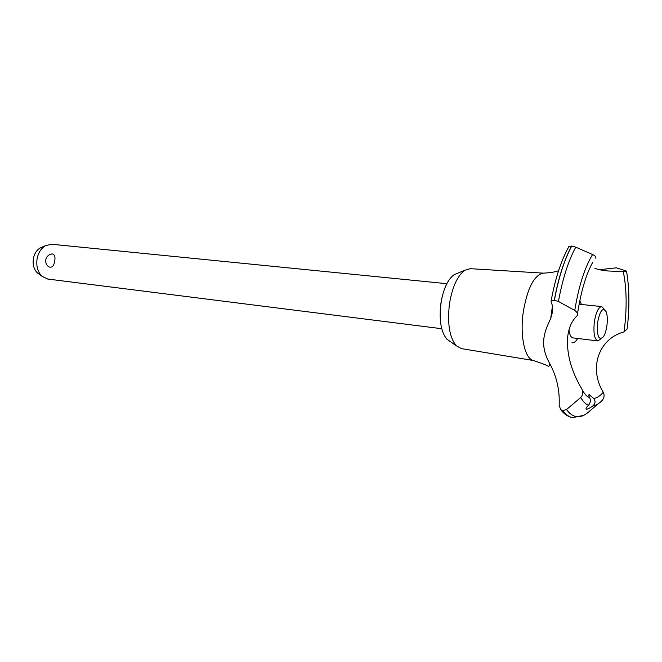 <?xml version="1.0" encoding="UTF-8"?>
<svg xmlns="http://www.w3.org/2000/svg" width="662" height="662" viewBox="0 0 662 662"><rect width="100%" height="100%" fill="white"/><g stroke="black" fill="none" stroke-linecap="round" stroke-linejoin="round"><path stroke-width="0.99" d="M440.18 310.826L441.314 300.788M461.414 348.609L456.292 345.771C449.481 337.496 447.206 323.536 449.457 303.899C452.287 286.927 457.425 275.723 464.873 270.278L470.26 268.673L543.775 273.166M449.788 341.22L446.891 339.184C440.966 332.034 438.972 320.094 440.9 303.353C443.317 288.889 447.76 279.306 454.223 274.606L457.434 273.307M533.638 360.542L533.258 360.451C524.759 358.721 519.761 335.684 523.278 311.951C527.424 288.169 534.06 275.243 543.179 273.158L543.734 273.158M592.846 405.897C589.925 407.999 587.74 409.124 586.317 409.282L586.292 409.282C585.547 408.818 586.275 407.494 588.485 405.301C590.446 402.926 590.868 400.436 589.751 397.837C588.626 395.826 588.435 394.767 589.163 394.66L593.624 398.433C595.734 401.155 595.477 403.646 592.846 405.897C595.833 405.533 598.837 403.803 601.866 400.717C604.224 398.21 604.687 395.413 603.264 392.326C588.286 367.658 599.151 338.398 624.043 331.91L627.129 329.006C629.678 307.681 629.479 288.466 626.533 271.362M599.433 269.707L616.413 267.82L626.484 271.106C626.939 271.461 625.863 271.635 623.273 271.619L608.452 270.998C602.23 270.468 597.662 269.533 594.741 268.201M577.148 315.608L576.734 316.138C571.496 321.186 568.426 328.617 567.516 338.439C566.821 354.873 571.538 371.597 581.658 388.611C583.396 391.912 583.09 394.883 580.723 397.523L566.507 409.53L562.799 410.63L560.689 409.662L559.15 405.318C559.878 390.696 556.825 376.943 549.998 364.042C538.901 344.414 544.404 331.985 550.71 318.43L552.257 312.878C553.043 309.013 552.671 305.422 551.148 302.104L551.123 300.945L554.284 300.267L558.438 301.45L574.757 310.445C577.082 312.075 577.918 313.714 577.264 315.385L577.148 315.608M583.694 415.347L572.655 417.623C569.105 417.027 565.82 414.693 562.799 410.63M572.647 417.623L572.357 417.573C568.881 416.919 565.662 414.602 562.708 410.614M446.817 283.684L51.694 244.253L45.43 245.652C41.044 248.333 38.255 252.776 37.064 258.983C36.112 266.265 37.742 272.024 41.954 276.269L47.738 279.05L441.728 328.716M50.784 254.183L52.439 253.976C54.731 254.68 55.484 257.005 54.698 260.96C53.961 266.149 51.942 268.085 48.649 266.769L47.747 265.992M38.967 274.06L37.345 272.86C33.911 269.393 32.579 264.709 33.357 258.801C34.316 253.753 36.592 250.137 40.175 247.952L41.971 247.166M606.913 325.588C607.625 319.87 607.393 315.294 606.218 311.868C602.941 306.82 600.07 310.354 597.596 322.468C596.76 336.139 598.688 340.922 603.388 336.809C605.035 334.211 606.21 330.479 606.913 325.588M601.055 338.762L597.836 340.93C594.41 339.316 593.251 332.986 594.344 321.922C595.974 312.191 598.44 307.077 601.733 306.589L604.381 309.427M597.836 340.93L572.944 337.893C570.942 337.488 569.61 334.815 568.964 329.891M566.507 409.53C569.684 413.899 573.151 416.29 576.925 416.696C580.69 417.043 584.513 415.529 588.386 412.153L598.539 403.572M589.751 397.837C586.962 396.679 584.455 393.998 582.237 389.794M623.273 271.619C626.773 288.665 627.055 308.608 624.109 331.455L624.043 331.91M603.264 392.326C600.037 396.066 596.818 398.102 593.624 398.433M579.763 300.755L581.501 304.487M577.653 338.472C575.766 341.716 573.871 343.131 571.968 342.701M533.928 360.6L461.182 348.568M554.284 300.267C558.414 277.982 564.189 259.918 571.629 246.074L568.873 246.562L568.426 247.356M554.384 300.275C558.513 277.99 564.289 259.926 571.728 246.074L571.629 246.074M595.403 258.114C596.487 257.129 595.543 255.929 592.573 254.514L575.75 247.166L571.728 246.074M588.485 405.301C585.638 404.159 583.057 401.569 580.723 397.523M558.438 301.45C562.534 279.05 568.31 260.952 575.75 247.166M574.757 310.445C578.696 286.356 584.637 267.713 592.573 254.514M454.223 274.606L464.873 270.278M543.179 273.158C550.163 272.777 555.294 271.974 558.571 270.75M552.422 306.134L550.71 318.43M37.345 272.86L41.954 276.269M51.388 254.026C48.318 254.837 46.448 256.765 45.777 259.81C45.413 262.657 46.373 264.974 48.649 266.769M579.084 304.239L601.733 306.589M40.175 247.952L45.43 245.652M560.689 409.662C564.123 414.089 568.013 416.729 572.357 417.573M549.998 364.042L548.773 366.516C547.366 365.474 542.195 363.455 533.258 360.451M551.123 300.945C555.195 278.694 561.111 260.571 568.873 246.562M592.738 262.251C586.011 274.473 580.922 291.71 577.471 313.953M446.891 339.184L456.292 345.771"/></g></svg>
